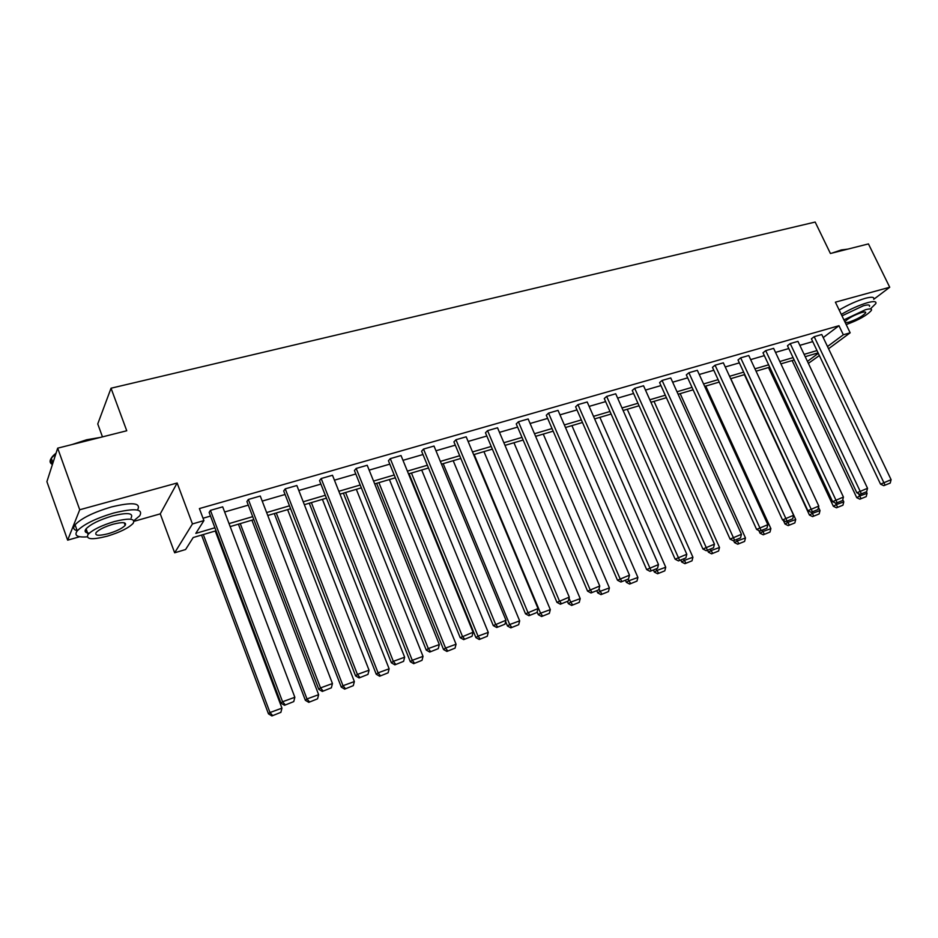 <?xml version="1.0" encoding="UTF-8"?>
<svg xmlns="http://www.w3.org/2000/svg" width="938" height="938" viewBox="0 0 938 938"><rect width="100%" height="100%" fill="white"/><g stroke="black" fill="none" stroke-linecap="round" stroke-linejoin="round"><path stroke-width="1.41" d="M873.735 299.316L889.728 287.251L835.395 302.177L850.156 332.802L828.559 348.748M57.675 448.165L79.73 509.756L67.653 540.159L46.9 481.651L57.675 448.165L126.747 430.765L111.036 388.215L815.169 222.06L830.411 253.495L868.447 243.915L889.728 287.251M819.355 355.537L808.38 363.369M216.045 530.779L193.205 537.521L185.595 549.527L174.656 552.799L192.442 523.943L203.921 520.602L195.819 533.382L214.908 527.766M134.052 521.305L160.269 513.86L174.656 552.799M67.653 540.159L79.683 536.735M102.477 436.885L97.751 423.941L111.036 388.215M318.779 689.324L246.917 501.537L248.336 499.462L260.272 496.038L332.451 683.556L320.515 687.906L318.779 689.324L322.309 691.435L331.36 687.812L322.309 691.435M391.381 662.814L319.518 480.608L321.171 478.521L332.486 475.261L404.653 657.21L393.339 661.337L391.381 662.814L394.886 664.843L403.586 661.349L394.886 664.843M460.195 637.676L388.438 460.746L390.278 458.635L401.03 455.54L473.069 632.235L460.195 637.676L463.677 639.634L472.037 636.269L463.677 639.634M525.514 613.827L453.922 441.868L455.95 439.746L466.174 436.803L538.025 608.539L525.514 613.827L528.95 615.703L537.005 612.467L528.95 615.703M587.587 591.151L516.24 423.906L518.421 421.772L528.153 418.969L599.745 586.004L587.587 591.151L590.987 592.968L598.761 589.85L590.987 592.968M646.657 569.577L575.615 406.787L577.937 404.653L587.211 401.992L658.488 564.57L646.657 569.577L650.022 571.336L657.526 568.322L650.022 571.336M702.925 549.023L632.247 390.466L634.698 388.332L643.55 385.776L714.451 544.146L702.925 549.023L706.267 550.723L713.513 547.804L706.267 550.723M756.603 529.419L686.323 374.872L688.879 372.738L697.344 370.311L767.835 524.67L756.603 529.419L759.909 531.072L766.909 528.246L759.909 531.072M807.864 510.706L738.018 359.981L740.668 357.847L748.759 355.514L818.804 506.063L807.864 510.706L811.124 512.3L817.913 509.557L811.124 512.3M856.851 492.813L787.463 345.723L790.218 343.589L797.957 341.362L867.533 488.288L856.851 492.813L860.076 494.349L866.653 491.7L860.076 494.349M203.03 518.245L210.511 516.076M224.639 511.984L248.289 505.136M262.218 501.091L285.07 494.478M298.812 490.492L320.902 484.102M334.432 480.174L355.795 473.983M369.15 470.126L389.809 464.134M402.977 460.324L422.968 454.531M435.959 450.768L455.293 445.163M468.109 441.446L486.834 436.029M499.485 432.359L517.612 427.107M530.099 423.495L547.651 418.407M559.974 414.842L576.987 409.918M589.146 406.389L605.631 401.616M617.638 398.134L633.607 393.503M645.473 390.067L660.95 385.588M672.663 382.188L687.671 377.85M699.256 374.497L713.806 370.276M725.238 366.957L739.355 362.877M750.658 359.606L764.353 355.631M775.515 352.395L788.799 348.549M799.844 345.348L812.73 341.62M823.236 337.586L838.971 325.709L199.395 508.572L203.921 520.602M880.548 484.16L811.405 338.817L814.196 336.695L821.77 334.514L891.1 479.681L880.548 484.16L883.76 485.673L890.221 483.07L883.76 485.673M832.627 501.654L763.004 352.77L765.713 350.636L773.627 348.361L843.438 497.07L832.627 501.654L835.875 503.225L842.547 500.529L835.875 503.225M782.527 519.957L712.458 367.344L715.073 365.21L723.339 362.83L793.618 515.255L782.527 519.957L785.81 521.575L792.704 518.796L785.81 521.575M730.081 539.104L659.602 382.575L662.099 380.441L670.752 377.955L741.454 534.297L730.081 539.104L733.399 540.78L740.528 537.908L733.399 540.78M675.125 559.177L604.271 398.533L606.652 396.399L615.715 393.784L686.804 554.241L675.125 559.177L678.479 560.912L685.854 557.946L678.479 560.912M617.485 580.235L546.291 415.241L548.542 413.107L558.04 410.375L629.48 575.158L617.485 580.235L620.874 582.017L628.495 578.957L620.874 582.017M556.938 602.348L485.462 432.77L487.572 430.648L497.539 427.787L569.272 597.131L556.938 602.348L560.361 604.201L568.276 601.012L560.361 604.201M493.271 625.599L421.596 451.19L423.53 449.068L434.013 446.054L505.969 620.229L493.271 625.599L496.73 627.51L504.937 624.216L496.73 627.51M426.251 650.081L354.423 470.548L356.17 468.449L367.204 465.271L439.312 644.558L428.303 648.568L426.251 650.081L429.733 652.062L438.257 648.65L429.733 652.062M355.572 675.888L283.698 490.937L285.234 488.85L296.854 485.509L369.044 670.201L357.425 674.434L355.572 675.888L359.09 677.951L367.966 674.399L359.09 677.951M280.954 703.137L209.127 512.429L210.44 510.366L222.693 506.848L294.849 697.274L282.573 701.753L280.954 703.137L284.507 705.294L293.746 701.601L284.507 705.294M838.971 325.709L843.332 334.784L850.156 332.802M160.269 513.86L177.141 483L79.73 509.756M177.141 483L192.442 523.943M827.504 346.521L843.332 334.784M229.048 523.603L252.697 516.65M266.627 512.547L289.479 505.817M303.22 501.783L325.31 495.276M338.841 491.289L360.204 485.005M373.559 481.077L394.218 474.991M407.385 471.122L427.365 465.236M440.356 461.414L459.69 455.727M472.506 451.952L491.231 446.441M503.87 442.724L521.997 437.389M534.472 433.719L552.036 428.549M564.348 424.926L581.349 419.919M593.508 416.343L609.981 411.501M621.988 407.96L637.957 403.258M649.811 399.776L665.288 395.215M677.002 391.767L691.998 387.359M703.57 383.959L718.121 379.667M729.553 376.302L743.658 372.151M754.949 368.833L768.632 364.8M779.806 361.517L793.079 357.613M804.112 354.365L816.998 350.578M818.088 352.876L805.214 356.686M794.181 359.946L780.897 363.862M769.735 367.157L756.063 371.202M744.76 374.543L730.655 378.706M719.223 382.083L704.684 386.386M693.112 389.809L678.115 394.241M666.402 397.7L650.937 402.273M639.071 405.767L623.113 410.492M611.107 414.033L594.633 418.899M582.475 422.499L565.473 427.517M553.162 431.163L535.598 436.346M523.123 440.039L504.996 445.386M492.356 449.126L473.643 454.66M460.828 458.448L441.481 464.158M428.502 467.992L408.511 473.901M395.344 477.794L374.684 483.891M361.341 487.842L339.978 494.15M326.447 498.148L304.346 504.679M290.616 508.736L267.764 515.49M253.835 519.605L230.185 526.593M807.442 361.4L818.311 353.333M814.196 336.695L884.98 484.981M890.221 483.07L891.1 479.681M792.106 360.555L856.746 497.679L859.654 496.026L858.516 493.611M866.372 491.852L867.064 493.306L866.208 496.612L859.865 499.18L866.208 496.612M861.025 498.524L859.654 496.026L867.064 493.306M859.865 499.18L856.746 497.679M832.018 253.096L841.28 249.954L847.682 249.145M846.908 249.344L835.324 252.263M870.628 308.696L875.822 303.595C876.655 301.297 873.853 301.004 867.416 302.716C859.009 305.213 850.309 309.118 841.292 314.418M873.712 299.281C874.533 296.959 871.73 296.643 865.293 298.331C856.886 300.828 848.175 304.721 839.182 310.044M841.984 315.86L863.417 305.741C868.072 304.498 870.101 304.709 869.491 306.374M846.193 324.583C858.716 320.022 867.134 315.274 871.437 310.349C872.047 308.708 870.018 308.508 865.375 309.751L843.919 319.87M845.302 322.742L848.749 322.226C856.98 319.354 862.62 316.235 865.657 312.87C866.044 311.803 864.742 311.674 861.729 312.483C853.662 315.274 848.034 318.357 844.821 321.746M72.05 444.542L86.706 439.758L100.366 437.413M97.294 438.187L76.33 443.475M133.9 520.672L139.785 515.724C143.408 508.818 134.65 507.939 113.51 513.063C95.735 518.409 83.646 524.354 77.233 530.873C73.914 535.551 77.221 537.544 87.14 536.853M137.616 509.815C141.216 502.85 132.434 501.912 111.294 506.977C93.53 512.289 81.454 518.222 75.063 524.788C72.73 527.813 73.434 529.771 77.162 530.674M89.251 533.206C85.194 532.854 84.139 531.389 86.097 528.821C90.693 524.143 99.369 519.863 112.15 516.017C127.404 512.289 133.724 512.934 131.121 517.917M107.342 536.149C120.029 532.256 128.612 528 133.114 523.381C135.74 518.433 129.421 517.846 114.178 521.598C101.398 525.479 92.698 529.747 88.09 534.402C85.522 539.467 91.936 540.054 107.342 536.149M112.935 524.248C104.704 526.746 99.123 529.489 96.157 532.491C94.504 535.739 98.619 536.114 108.527 533.616C116.711 531.107 122.257 528.364 125.176 525.386C126.853 522.185 122.772 521.809 112.935 524.248M55.905 453.675L51.309 458.166C49.374 461.004 49.749 463.114 52.422 464.474M52.774 463.395C49.093 461.25 50.195 457.838 56.069 453.148M85.112 530.908L86.777 530.744M790.218 343.589L861.295 493.669M866.653 491.7L867.533 488.288M765.713 350.636L837.071 502.545M842.547 500.529L843.438 497.07M768.503 367.532L833.354 506.274L836.227 504.632L835.488 503.038M842.77 499.673L843.79 501.853L842.934 505.195L836.485 507.798L842.934 505.195M837.646 507.141L836.227 504.632L843.79 501.853M836.485 507.798L833.354 506.274M744.397 374.649L809.447 515.056L812.285 513.426L811.675 512.101M818.487 507.294L820.023 510.577L819.144 513.954L812.601 516.604L819.144 513.954M813.738 515.947L812.285 513.426L820.023 510.577M812.601 516.604L809.447 515.056M740.668 357.847L812.296 511.609M817.913 509.557L818.804 506.063M783.336 520.356L785.024 524.037L787.814 522.407L787.205 521.059M730.784 378.671L795.717 519.5L794.838 522.912L788.19 525.597L794.838 522.912M789.315 524.952L787.814 522.407L795.717 519.5M788.19 525.597L785.024 524.037M715.073 365.21L786.97 520.895M792.704 518.796L793.618 515.255M758.83 530.533L760.05 533.218L762.805 531.588L762.184 530.228M705.751 386.069L770.884 528.622L769.992 532.069L763.239 534.801L769.992 532.069M764.341 534.156L762.805 531.588L770.884 528.622M763.239 534.801L760.05 533.218M688.879 372.738L761.046 530.392M766.909 528.246L767.835 524.67M733.657 540.687L734.513 542.598L737.221 540.98L736.6 539.608M680.167 393.632L745.476 537.955L744.584 541.437L737.714 544.204L744.584 541.437M738.804 543.571L737.221 540.98L745.476 537.955M737.714 544.204L734.513 542.598M662.099 380.441L734.513 540.112M740.528 537.908L741.454 534.297M707.533 550.254L708.401 552.189L711.051 550.594L710.429 549.199M654.009 401.358L719.505 547.487L718.59 551.016L711.614 553.83L718.59 551.016M712.681 553.197L711.051 550.594L719.505 547.487M711.614 553.83L708.401 552.189M634.698 388.332L707.358 550.055M713.513 547.804L714.451 544.146M680.812 560.056L681.68 562.014L684.283 560.42L683.65 559.013M627.252 409.261L692.924 557.242L692.01 560.818L684.916 563.679L692.01 560.818M685.959 563.046L684.283 560.42L692.924 557.242M684.916 563.679L681.68 562.014M606.652 396.399L679.558 560.244M685.854 557.946L686.804 554.241M653.469 570.07L654.337 572.051L656.881 570.48L656.26 569.049M599.898 417.351L665.734 567.232L664.796 570.843L657.597 573.751L664.796 570.843M658.605 573.118L656.881 570.48L665.734 567.232M657.597 573.751L654.337 572.051M577.937 404.653L651.078 570.679M657.526 568.322L658.488 564.57M548.542 413.107L620.03 578.605L621.894 581.372M628.495 578.957L629.48 575.158M518.421 421.772L590.061 589.545L591.984 592.335M598.761 589.85L599.745 586.004M487.572 430.648L559.341 600.754L561.323 603.568M568.276 601.012L569.272 597.131M455.95 439.746L527.836 612.256L529.888 615.082M537.005 612.467L538.025 608.539M423.53 449.068L495.51 624.04L497.632 626.901M504.937 624.216L505.969 620.229M390.278 458.635L462.352 636.152L464.533 639.024M472.037 636.269L473.069 632.235M356.17 468.449L428.303 648.568L430.565 651.464M438.257 648.65L439.312 644.558M321.171 478.521L393.339 661.337L395.672 664.256M403.586 661.349L404.653 657.21M285.234 488.85L357.425 674.434L359.84 677.377M367.966 674.399L369.044 670.201M625.482 580.329L626.35 582.334L628.835 580.774L628.143 579.18M571.91 425.618L637.899 577.456L636.961 581.103L629.621 584.057L636.961 581.103M630.617 583.436L628.835 580.774L637.899 577.456M629.621 584.057L626.35 582.334M596.826 590.834L597.705 592.863L600.121 591.327L599.03 588.794M543.266 434.083L609.395 587.915L608.445 591.608L600.988 594.622L608.445 591.608M601.95 594L600.121 591.327L609.395 587.915M600.988 594.622L597.705 592.863M567.467 601.539L568.358 603.65L570.703 602.126L569.014 598.127M513.954 442.748L580.212 598.632L579.25 602.372L571.652 605.432L579.25 602.372M572.602 604.822L570.703 602.126L580.212 598.632M571.652 605.432L568.358 603.65M537.146 611.951L538.295 614.695L540.569 613.194L474.159 454.508M483.938 451.612L550.313 609.618L549.34 613.393L541.613 616.512L549.34 613.393M542.527 615.903L540.569 613.194L550.313 609.618M541.613 616.512L538.295 614.695M505.629 621.531L507.481 626.021L509.686 624.532L443.182 463.653M453.195 460.699L519.664 620.862L518.679 624.696L510.823 627.862L518.679 624.696M511.702 627.264L509.686 624.532L519.664 620.862M510.823 627.862L507.481 626.021M409.074 473.737L475.906 637.617L478.028 636.152L411.442 473.033M421.701 470.008L488.264 632.4L487.268 636.269L479.259 639.493L487.268 636.269M480.104 638.907L478.028 636.152L488.264 632.4M479.259 639.493L475.906 637.617M376.63 483.328L443.533 649.518L445.562 648.076L378.905 482.648M389.422 479.541L456.056 644.218L455.047 648.146L446.887 651.429L455.047 648.146M447.707 650.855L445.562 648.076L456.056 644.218M446.887 651.429L443.533 649.518M343.367 493.154L410.316 661.724L412.263 660.305L345.559 492.509M356.334 489.319L423.026 656.354L422.006 660.329L413.693 663.67L422.006 660.329M414.479 663.107L412.263 660.305L423.026 656.354M413.693 663.67L410.316 661.724M309.259 503.225L376.244 674.246L378.084 672.851L311.357 502.604M322.414 499.344L389.129 668.794L388.098 672.827L379.632 676.228L388.098 672.827M380.371 675.665L378.084 672.851L389.129 668.794M379.632 676.228L376.244 674.246M274.283 513.567L341.268 687.097L343.003 685.725L276.276 512.98M287.614 509.627L354.353 681.563L353.298 685.643L344.668 689.113L353.298 685.643M345.372 688.574L343.003 685.725L354.353 681.563M344.668 689.113L341.268 687.097M248.336 499.462L320.515 687.906L323.012 690.872M331.36 687.812L332.451 683.556M238.393 524.166L305.354 700.287L306.984 698.951L240.269 523.615M251.912 520.18L318.639 694.683L317.572 698.81L308.766 702.351L317.572 698.81M309.434 701.812L306.984 698.951L318.639 694.683M308.766 702.351L305.354 700.287M210.44 510.366L282.573 701.753L285.152 704.743M293.746 701.601L294.849 697.274M201.553 535.059L268.467 713.841L269.992 712.54L203.312 534.531M215.259 531.002L281.951 708.143L280.884 712.341L271.903 715.94L280.884 712.341M272.512 715.424L269.992 712.54L281.951 708.143M271.903 715.94L268.467 713.841M865.235 312.014L865.657 312.87M52.962 462.809L51.309 458.166M124.238 522.794L125.176 525.386M86.097 528.821L88.09 534.402M77.233 530.873L75.063 524.788"/></g></svg>

